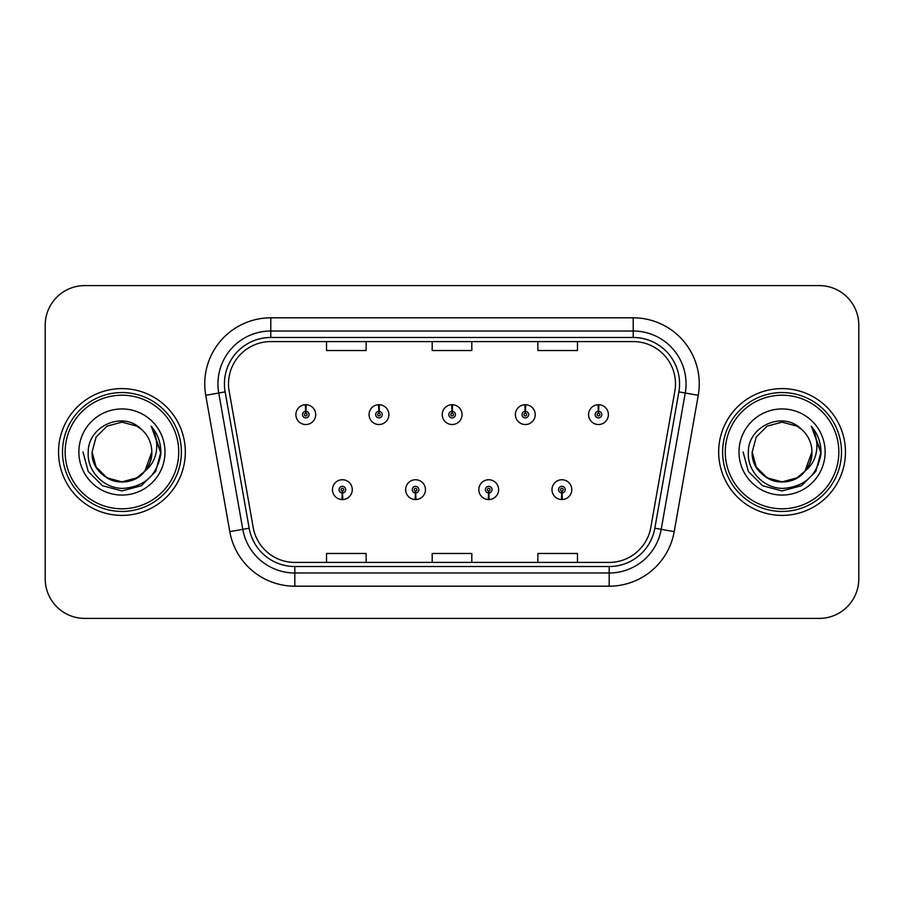 <?xml version="1.0" encoding="UTF-8"?>
<svg xmlns="http://www.w3.org/2000/svg" width="904" height="904" viewBox="0 0 904 904"><rect width="100%" height="100%" fill="white"/><g stroke="black" fill="none" stroke-linecap="round" stroke-linejoin="round"><path stroke-width="1.36" d="M415.399 492.94L415.117 499.539A9.91 9.91 0 0 0 415.976 499.539L415.693 492.94A3.3 3.3 0 0 0 418.846 489.64A3.3 3.3 0 0 0 415.546 486.341A3.3 3.3 0 0 0 412.247 489.64A3.3 3.3 0 0 0 415.399 492.94L415.49 490.962A1.322 1.322 0 0 1 414.224 489.64A1.322 1.322 0 0 1 415.546 488.318A1.322 1.322 0 0 1 416.868 489.64A1.322 1.322 0 0 1 415.603 490.962L415.693 492.94M488.578 492.94L488.284 499.539A9.91 9.91 0 0 0 489.154 499.539L488.861 492.94A3.3 3.3 0 0 0 492.025 489.64A3.3 3.3 0 0 0 488.714 486.341A3.3 3.3 0 0 0 485.414 489.64A3.3 3.3 0 0 0 488.578 492.94L488.657 490.962A1.322 1.322 0 0 1 487.392 489.64A1.322 1.322 0 0 1 488.714 488.318A1.322 1.322 0 0 1 490.036 489.64A1.322 1.322 0 0 1 488.77 490.962L488.861 492.94M561.746 492.94L561.452 499.539A9.91 9.91 0 0 0 562.322 499.539L562.028 492.94A3.3 3.3 0 0 0 565.192 489.64A3.3 3.3 0 0 0 561.892 486.341A3.3 3.3 0 0 0 558.582 489.64A3.3 3.3 0 0 0 561.746 492.94L561.836 490.962A1.322 1.322 0 0 1 560.57 489.64A1.322 1.322 0 0 1 561.892 488.318A1.322 1.322 0 0 1 563.215 489.64A1.322 1.322 0 0 1 561.949 490.962L562.028 492.94M342.232 492.94L341.938 499.539A9.91 9.91 0 0 0 342.808 499.539L342.514 492.94A3.3 3.3 0 0 0 345.678 489.64A3.3 3.3 0 0 0 342.379 486.341A3.3 3.3 0 0 0 339.068 489.64A3.3 3.3 0 0 0 342.232 492.94L342.322 490.962A1.322 1.322 0 0 1 341.057 489.64A1.322 1.322 0 0 1 342.379 488.318A1.322 1.322 0 0 1 343.701 489.64A1.322 1.322 0 0 1 342.435 490.962L342.514 492.94M379.104 411.32L379.397 404.721A9.91 9.91 0 0 0 378.527 404.721L378.821 411.32A3.3 3.3 0 0 0 375.657 414.62A3.3 3.3 0 0 0 378.957 417.919A3.3 3.3 0 0 0 382.268 414.62A3.3 3.3 0 0 0 379.104 411.32L379.013 413.297A1.322 1.322 0 0 1 380.279 414.62A1.322 1.322 0 0 1 378.957 415.942A1.322 1.322 0 0 1 377.635 414.62A1.322 1.322 0 0 1 378.9 413.297L378.821 411.32M452.271 411.32L452.565 404.721A9.91 9.91 0 0 0 451.695 404.721L451.989 411.32A3.3 3.3 0 0 0 448.825 414.62A3.3 3.3 0 0 0 452.136 417.919A3.3 3.3 0 0 0 455.435 414.62A3.3 3.3 0 0 0 452.271 411.32L452.192 413.297A1.322 1.322 0 0 1 453.458 414.62A1.322 1.322 0 0 1 452.136 415.942A1.322 1.322 0 0 1 450.813 414.62A1.322 1.322 0 0 1 452.079 413.297L451.989 411.32M525.45 411.32L525.732 404.721A9.91 9.91 0 0 0 524.874 404.721L525.156 411.32A3.3 3.3 0 0 0 522.003 414.62A3.3 3.3 0 0 0 525.303 417.919A3.3 3.3 0 0 0 528.603 414.62A3.3 3.3 0 0 0 525.45 411.32L525.36 413.297A1.322 1.322 0 0 1 526.625 414.62A1.322 1.322 0 0 1 525.303 415.942A1.322 1.322 0 0 1 523.981 414.62A1.322 1.322 0 0 1 525.247 413.297L525.156 411.32M598.617 411.32L598.911 404.721A9.91 9.91 0 0 0 598.041 404.721L598.335 411.32A3.3 3.3 0 0 0 595.171 414.62A3.3 3.3 0 0 0 598.471 417.919A3.3 3.3 0 0 0 601.781 414.62A3.3 3.3 0 0 0 598.617 411.32L598.527 413.297A1.322 1.322 0 0 1 599.793 414.62A1.322 1.322 0 0 1 598.471 415.942A1.322 1.322 0 0 1 597.149 414.62A1.322 1.322 0 0 1 598.414 413.297L598.335 411.32M305.936 411.32L306.219 404.721A9.91 9.91 0 0 0 305.36 404.721L305.642 411.32A3.3 3.3 0 0 0 302.49 414.62A3.3 3.3 0 0 0 305.789 417.919A3.3 3.3 0 0 0 309.089 414.62A3.3 3.3 0 0 0 305.936 411.32L305.846 413.297A1.322 1.322 0 0 1 307.111 414.62A1.322 1.322 0 0 1 305.789 415.942A1.322 1.322 0 0 1 304.467 414.62A1.322 1.322 0 0 1 305.733 413.297L305.642 411.32M58.545 452A63.393 63.393 0 0 0 121.938 515.393A63.393 63.393 0 0 0 185.331 452A63.393 63.393 0 0 0 121.938 388.607A63.393 63.393 0 0 0 58.545 452A63.393 63.393 0 0 0 121.938 515.393A63.393 63.393 0 0 0 185.331 452A63.393 63.393 0 0 0 121.938 388.607A63.393 63.393 0 0 0 58.545 452M718.669 452A63.393 63.393 0 0 0 782.062 515.393A63.393 63.393 0 0 0 845.455 452A63.393 63.393 0 0 0 782.062 388.607A63.393 63.393 0 0 0 718.669 452A63.393 63.393 0 0 0 782.062 515.393A63.393 63.393 0 0 0 845.455 452A63.393 63.393 0 0 0 782.062 388.607A63.393 63.393 0 0 0 718.669 452M228.52 383.85A42.262 42.262 0 0 1 270.793 341.588L633.207 341.588A42.262 42.262 0 0 1 674.836 391.183L650.801 527.495A42.262 42.262 0 0 1 609.172 562.412L294.828 562.412A42.262 42.262 0 0 1 253.199 527.495L229.164 391.183A42.262 42.262 0 0 1 228.52 383.85M224.429 383.85A46.364 46.364 0 0 0 225.13 391.895L249.165 528.207A46.364 46.364 0 0 0 294.828 566.514L609.172 566.514A46.364 46.364 0 0 0 654.835 528.207L678.87 391.895A46.364 46.364 0 0 0 633.207 337.486L270.793 337.486A46.364 46.364 0 0 0 224.429 383.85M205.75 395.319A66.037 66.037 0 0 1 270.793 317.812L633.207 317.812A66.037 66.037 0 0 1 698.25 395.319L674.214 531.62A66.037 66.037 0 0 1 609.172 586.188L294.828 586.188A66.037 66.037 0 0 1 229.785 531.62L205.75 395.319L218.757 393.025A52.827 52.827 0 0 1 270.793 331.022L633.207 331.022A52.827 52.827 0 0 1 685.243 393.025L661.208 529.326A52.827 52.827 0 0 1 609.172 572.978L294.828 572.978A52.827 52.827 0 0 1 242.792 529.326L218.757 393.025A52.827 52.827 0 0 1 217.954 383.85M858.8 325.203A39.618 39.618 0 0 0 819.182 285.585L84.818 285.585A39.618 39.618 0 0 0 45.2 325.203L45.2 578.797A39.618 39.618 0 0 0 84.818 618.415L819.182 618.415A39.618 39.618 0 0 0 858.8 578.797L858.8 325.203L858.8 578.797M432.191 341.588L432.191 350.526L471.809 350.526L471.809 341.588M326.525 341.588L326.525 350.526L366.154 350.526L366.154 341.588M537.846 341.588L537.846 350.526L577.475 350.526L577.475 341.588M471.809 562.412L471.809 553.474L432.191 553.474L432.191 562.412M366.154 562.412L366.154 553.474L326.525 553.474L326.525 562.412M577.475 562.412L577.475 553.474L537.846 553.474L537.846 562.412M45.2 325.203L45.2 578.797M819.182 285.585L84.818 285.585M84.818 618.415L819.182 618.415M315.699 414.62A9.91 9.91 0 0 0 306.219 404.721A9.91 9.91 0 0 1 315.699 414.62A9.91 9.91 0 0 1 305.789 424.53A9.91 9.91 0 0 1 295.879 414.62A9.91 9.91 0 0 1 305.36 404.721M332.469 489.64A9.91 9.91 0 0 0 341.938 499.539A9.91 9.91 0 0 1 332.469 489.64A9.91 9.91 0 0 1 342.379 479.741A9.91 9.91 0 0 1 352.277 489.64A9.91 9.91 0 0 1 342.808 499.539M388.867 414.62A9.91 9.91 0 0 0 379.397 404.721A9.91 9.91 0 0 1 388.867 414.62A9.91 9.91 0 0 1 378.957 424.53A9.91 9.91 0 0 1 369.058 414.62A9.91 9.91 0 0 1 378.527 404.721M462.034 414.62A9.91 9.91 0 0 0 452.565 404.721A9.91 9.91 0 0 1 462.034 414.62A9.91 9.91 0 0 1 452.136 424.53A9.91 9.91 0 0 1 442.226 414.62A9.91 9.91 0 0 1 451.695 404.721M535.213 414.62A9.91 9.91 0 0 0 525.732 404.721A9.91 9.91 0 0 1 535.213 414.62A9.91 9.91 0 0 1 525.303 424.53A9.91 9.91 0 0 1 515.393 414.62A9.91 9.91 0 0 1 524.874 404.721M608.381 414.62A9.91 9.91 0 0 0 598.911 404.721A9.91 9.91 0 0 1 608.381 414.62A9.91 9.91 0 0 1 598.471 424.53A9.91 9.91 0 0 1 588.572 414.62A9.91 9.91 0 0 1 598.041 404.721L598.267 410.009M405.636 489.64A9.91 9.91 0 0 0 415.117 499.539A9.91 9.91 0 0 1 405.636 489.64A9.91 9.91 0 0 1 415.546 479.741A9.91 9.91 0 0 1 425.456 489.64A9.91 9.91 0 0 1 415.976 499.539M478.815 489.64A9.91 9.91 0 0 0 488.284 499.539A9.91 9.91 0 0 1 478.815 489.64A9.91 9.91 0 0 1 488.714 479.741A9.91 9.91 0 0 1 498.624 489.64A9.91 9.91 0 0 1 489.154 499.539M551.982 489.64A9.91 9.91 0 0 0 561.452 499.539A9.91 9.91 0 0 1 551.982 489.64A9.91 9.91 0 0 1 561.892 479.741A9.91 9.91 0 0 1 571.791 489.64A9.91 9.91 0 0 1 562.322 499.539L562.096 494.262M151.691 426.88C157.725 434.191 160.776 442.564 160.878 452L160.81 454.237C156.968 475.459 144.335 486.849 122.899 488.397C103.87 488.533 86.829 471.199 88.23 452C87.903 426.055 123.17 410.235 141.499 429.445L136.866 426.146L121.938 422.145L107.011 426.146L96.084 437.073L92.084 452L96.084 437.073L107.011 426.146L121.938 422.145L136.866 426.146L141.499 429.445L136.866 426.146L121.938 422.145L107.011 426.146L96.084 437.073L92.084 452L96.084 437.073L107.011 426.146L121.938 422.145L136.866 426.146L141.499 429.445L136.866 426.146L121.938 422.145L107.011 426.146L96.084 437.073L92.084 452L96.084 437.073L107.011 426.146L121.938 422.145L136.866 426.146L141.499 429.445L136.866 426.146L121.938 422.145L107.011 426.146L96.084 437.073L92.084 452L96.084 437.073L107.011 426.146L121.938 422.145L136.866 426.146L141.499 429.445L136.866 426.146L121.938 422.145L107.011 426.146L96.084 437.073L92.084 452C92.479 463.255 97.462 471.877 107.011 477.854C125.622 489.776 152.81 474.08 151.793 452A29.855 29.855 0 0 0 141.499 429.445L136.866 426.146L121.938 422.145L107.011 426.146L96.084 437.073L92.084 452C92.479 463.255 97.462 471.877 107.011 477.854C125.622 489.776 152.81 474.08 151.793 452C152.81 474.08 125.622 489.776 107.011 477.854C97.462 471.877 92.479 463.255 92.084 452C91.067 474.08 118.254 489.776 136.866 477.854C146.414 471.877 151.386 463.255 151.793 452C152.81 474.08 125.622 489.776 107.011 477.854C97.462 471.877 92.479 463.255 92.084 452C92.479 463.255 97.462 471.877 107.011 477.854C125.622 489.776 152.81 474.08 151.793 452C152.81 474.08 125.622 489.776 107.011 477.854C97.462 471.877 92.479 463.255 92.084 452L96.084 466.927L107.011 477.854L121.938 481.855L136.866 477.854L144.821 471.187L151.793 452A29.855 29.855 0 0 1 144.821 471.187C128.967 492.601 90.524 478.905 92.084 452L96.084 466.927L107.011 477.854L121.938 481.855L136.866 477.854L144.742 471.278M178.732 452A56.794 56.794 0 0 0 121.938 395.206A56.794 56.794 0 0 0 65.144 452A56.794 56.794 0 0 0 121.938 508.794A56.794 56.794 0 0 0 178.732 452M181.376 452A59.438 59.438 0 0 0 121.938 392.562A59.438 59.438 0 0 0 62.5 452A59.438 59.438 0 0 0 121.938 511.438A59.438 59.438 0 0 0 181.376 452M78.874 452A43.064 43.064 0 0 0 121.938 495.064A43.064 43.064 0 0 0 165.003 452A43.064 43.064 0 0 0 121.938 408.936A43.064 43.064 0 0 0 78.874 452M160.878 452.305L160.878 452C160.765 442.203 157.499 433.604 151.104 426.202C155.974 434.191 157.691 442.791 156.245 452C154.855 459.831 151.047 466.227 144.821 471.187M82.998 452L88.219 471.47L102.468 485.719L121.938 490.94L141.408 485.719L155.657 471.47L160.878 452L151.386 426.53L160.855 453.13M151.386 426.53L160.855 453.164M811.815 426.88C817.849 434.191 820.911 442.564 821.001 452L820.934 454.237C817.092 475.459 804.458 486.849 783.022 488.397C763.993 488.533 746.953 471.199 748.354 452C748.026 426.055 783.293 410.235 801.622 429.445L796.989 426.146L782.062 422.145L767.134 426.146L756.207 437.073L752.207 452L756.207 437.073L767.134 426.146L782.062 422.145L796.989 426.146L801.622 429.445L796.989 426.146L782.062 422.145L767.134 426.146L756.207 437.073L752.207 452L756.207 437.073L767.134 426.146L782.062 422.145L796.989 426.146L801.622 429.445L796.989 426.146L782.062 422.145L767.134 426.146L756.207 437.073L752.207 452L756.207 437.073L767.134 426.146L782.062 422.145L796.989 426.146L801.622 429.445L796.989 426.146L782.062 422.145L767.134 426.146L756.207 437.073L752.207 452L756.207 437.073L767.134 426.146L782.062 422.145L796.989 426.146L801.622 429.445L796.989 426.146L782.062 422.145L767.134 426.146L756.207 437.073L752.207 452C752.614 463.255 757.586 471.877 767.134 477.854C785.745 489.776 812.933 474.08 811.916 452A29.855 29.855 0 0 0 801.622 429.445L796.989 426.146L782.062 422.145L767.134 426.146L756.207 437.073L752.207 452C752.614 463.255 757.586 471.877 767.134 477.854C785.745 489.776 812.933 474.08 811.916 452C812.933 474.08 785.745 489.776 767.134 477.854C757.586 471.877 752.614 463.255 752.207 452C751.19 474.08 778.378 489.776 796.989 477.854C806.537 471.877 811.521 463.255 811.916 452C812.933 474.08 785.745 489.776 767.134 477.854C757.586 471.877 752.614 463.255 752.207 452C752.614 463.255 757.586 471.877 767.134 477.854C785.745 489.776 812.933 474.08 811.916 452C812.933 474.08 785.745 489.776 767.134 477.854C757.586 471.877 752.614 463.255 752.207 452L756.207 466.927L767.134 477.854L782.062 481.855L796.989 477.854L804.944 471.187L811.916 452A29.855 29.855 0 0 1 804.944 471.187C789.09 492.601 750.648 478.905 752.207 452L756.207 466.927L767.134 477.854L782.062 481.855L796.989 477.854L804.865 471.278M838.855 452A56.794 56.794 0 0 0 782.062 395.206A56.794 56.794 0 0 0 725.268 452A56.794 56.794 0 0 0 782.062 508.794A56.794 56.794 0 0 0 838.855 452M841.5 452A59.438 59.438 0 0 0 782.062 392.562A59.438 59.438 0 0 0 722.624 452A59.438 59.438 0 0 0 782.062 511.438A59.438 59.438 0 0 0 841.5 452M738.997 452A43.064 43.064 0 0 0 782.062 495.064A43.064 43.064 0 0 0 825.126 452A43.064 43.064 0 0 0 782.062 408.936A43.064 43.064 0 0 0 738.997 452M821.001 452.305L821.001 452C820.889 442.203 817.634 433.604 811.227 426.202C816.097 434.191 817.815 442.791 816.368 452C814.979 459.831 811.17 466.227 804.944 471.187M743.122 452L748.342 471.47L762.592 485.719L782.062 490.94L801.532 485.719L815.781 471.47L821.001 452L811.509 426.53L820.979 453.13M811.509 426.53L820.979 453.164M633.207 317.812L633.207 337.486M218.757 393.025L225.13 391.895M294.828 586.188L294.828 566.514M609.172 566.514L609.172 586.188M654.835 528.207L674.214 531.62M229.785 531.62L249.165 528.207M678.87 391.895L698.25 395.319M270.793 317.812L270.793 337.486"/></g></svg>
